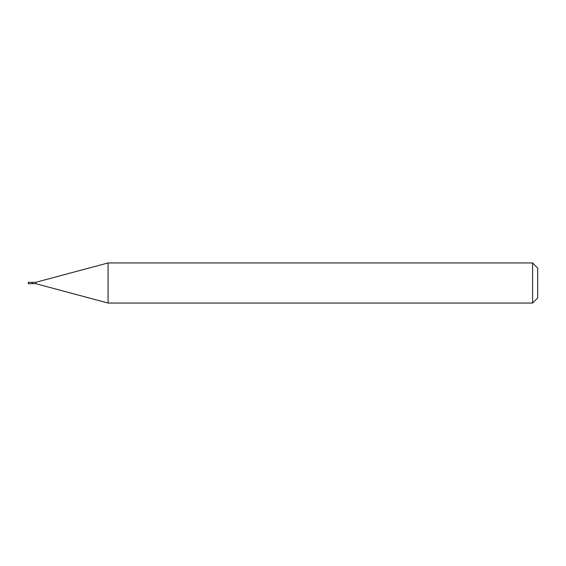 <?xml version="1.0" encoding="UTF-8"?>
<svg xmlns="http://www.w3.org/2000/svg" width="566" height="566" viewBox="0 0 566 566"><rect width="100%" height="100%" fill="white"/><g stroke="black" fill="none" stroke-linecap="round" stroke-linejoin="round"><path stroke-width="0.85" d="M28.3 283L28.3 283.665L32.304 283.665L32.304 282.335L28.3 282.335L28.3 283M32.304 282.505L32.474 283.665L35.7 283.665L108.071 303.051L532.606 303.051L532.606 262.949L108.071 262.949L108.071 303.051M32.474 282.335L35.7 282.335L35.7 283.665M532.606 262.949L537.7 268.043L537.7 297.957L532.606 303.051M35.7 282.335L108.071 262.949"/></g></svg>
